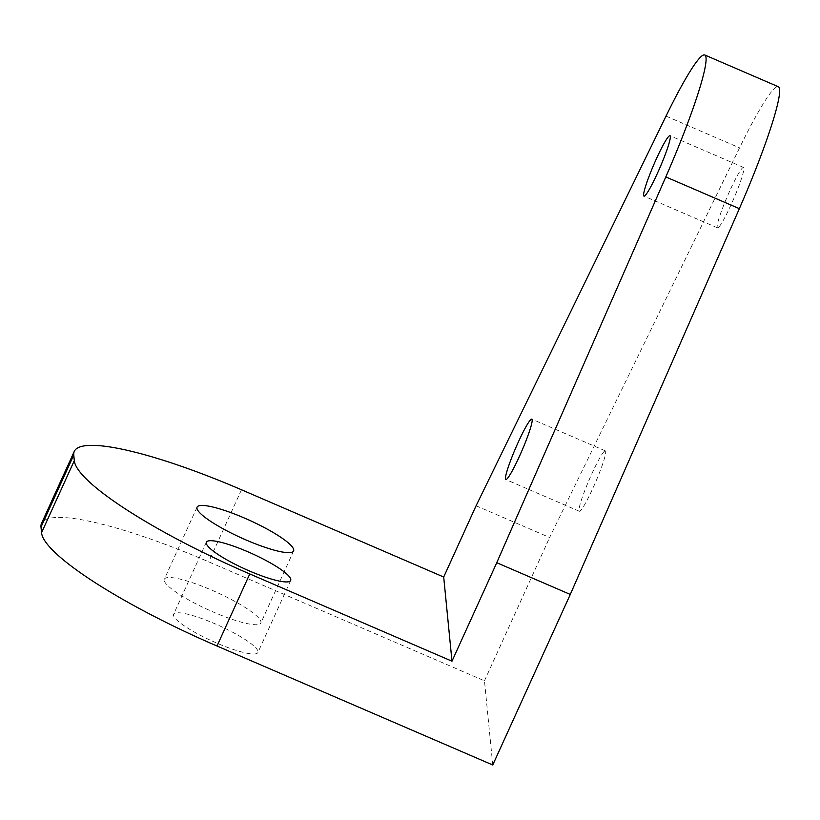 <?xml version="1.0" encoding="UTF-8"?>
<svg xmlns="http://www.w3.org/2000/svg" width="820" height="820" viewBox="0 0 820 820"><rect width="100%" height="100%" fill="white"/><g stroke="black" fill="none" stroke-linecap="round" stroke-linejoin="round"><path stroke-width="0.61" stroke-dasharray="4.1 3.07" d="M476.082 505.776L549.625 537.5L739.568 147.846A120.776 12.505 113.3 0 1 778.364 86.736M257.89 650.977A46.299 8.466 24.4 0 0 215.68 624.082A46.299 8.466 24.4 0 0 173.614 614.221A46.299 8.466 24.4 0 0 173.625 615.799A46.299 8.466 24.4 0 0 215.834 642.685A46.299 8.466 24.4 0 0 257.91 652.546A46.299 8.466 24.4 0 0 257.89 650.977M492.758 764.988L484.466 680.815L208.71 561.833A187.882 34.348 24.4 0 0 41.543 523.365M164.338 580.98A53.013 9.697 24.4 0 0 212.667 611.761A53.013 9.697 24.4 0 0 260.842 623.056A53.013 9.697 24.4 0 0 260.821 621.252A53.013 9.697 24.4 0 0 212.493 590.472A53.013 9.697 24.4 0 0 164.328 579.176A53.013 9.697 24.4 0 0 164.338 580.98M604.278 451.4A32.882 3.403 113.3 0 1 605.375 450.877A32.882 3.403 113.3 0 1 596.98 478.849A32.882 3.403 113.3 0 1 580.416 510.737A32.882 3.403 113.3 0 1 579.32 511.26A32.882 3.403 113.3 0 1 587.714 483.287A32.882 3.403 113.3 0 1 604.278 451.4M484.466 680.815L549.625 537.5M718.576 227.304A32.882 3.403 113.3 0 1 717.49 227.827A32.882 3.403 113.3 0 1 725.874 199.854A32.882 3.403 113.3 0 1 742.448 167.967A32.882 3.403 113.3 0 1 743.535 167.444A32.882 3.403 113.3 0 1 735.15 195.416A32.882 3.403 113.3 0 1 718.576 227.304M666.024 116.122L739.568 147.846M241.48 489.765L208.71 561.833M206.373 542.163L173.614 614.221M290.669 580.478L257.91 652.546M605.375 450.877L531.842 419.153M579.32 511.26L505.786 479.526M717.49 227.827L643.956 196.093M743.535 167.444L670.001 135.72M293.601 550.989L260.842 623.056M197.087 507.119L164.328 579.176"/><path stroke-width="1.23" d="M443.702 577.024L476.082 505.776L666.024 116.122A120.776 12.505 113.3 0 1 704.821 55.012A120.776 12.505 113.3 0 1 665.809 176.925L496.756 562.715L570.289 594.438L492.758 764.988L217.003 646.016A187.882 34.348 24.4 0 1 41.553 532.703L41 527.086A187.882 34.348 24.4 0 1 41.543 523.365L74.312 451.297A187.882 34.348 24.4 0 0 73.759 455.018L74.312 460.635A187.882 34.348 24.4 0 0 249.762 573.949L451.984 661.197L443.702 577.024L241.48 489.765A187.882 34.348 24.4 0 0 74.312 451.297M704.821 55.012L778.364 86.736A120.776 12.505 113.3 0 1 739.353 208.659L570.289 594.438M290.659 578.91A46.299 8.466 24.4 0 0 248.439 552.024A46.299 8.466 24.4 0 0 206.373 542.163A46.299 8.466 24.4 0 0 206.384 543.732A46.299 8.466 24.4 0 0 248.593 570.617A46.299 8.466 24.4 0 0 290.669 580.478A46.299 8.466 24.4 0 0 290.659 578.91M293.58 549.185A53.013 9.697 24.4 0 0 245.252 518.404A53.013 9.697 24.4 0 0 197.087 507.119A53.013 9.697 24.4 0 0 197.097 508.912A53.013 9.697 24.4 0 0 245.426 539.703A53.013 9.697 24.4 0 0 293.601 550.989A53.013 9.697 24.4 0 0 293.58 549.185M496.756 562.715L451.984 661.197M645.043 195.57A32.882 3.403 113.3 0 1 643.956 196.093A32.882 3.403 113.3 0 1 652.341 168.12A32.882 3.403 113.3 0 1 668.905 136.243A32.882 3.403 113.3 0 1 670.001 135.72A32.882 3.403 113.3 0 1 661.617 163.692A32.882 3.403 113.3 0 1 645.043 195.57M506.883 479.003A32.882 3.403 113.3 0 1 505.786 479.526A32.882 3.403 113.3 0 1 514.171 451.564A32.882 3.403 113.3 0 1 530.745 419.676A32.882 3.403 113.3 0 1 531.842 419.153A32.882 3.403 113.3 0 1 523.447 447.125A32.882 3.403 113.3 0 1 506.883 479.003M665.809 176.925L739.353 208.659M249.762 573.949L217.003 646.016M74.312 460.635L41.553 532.703M73.759 455.018L41 527.086"/></g></svg>
